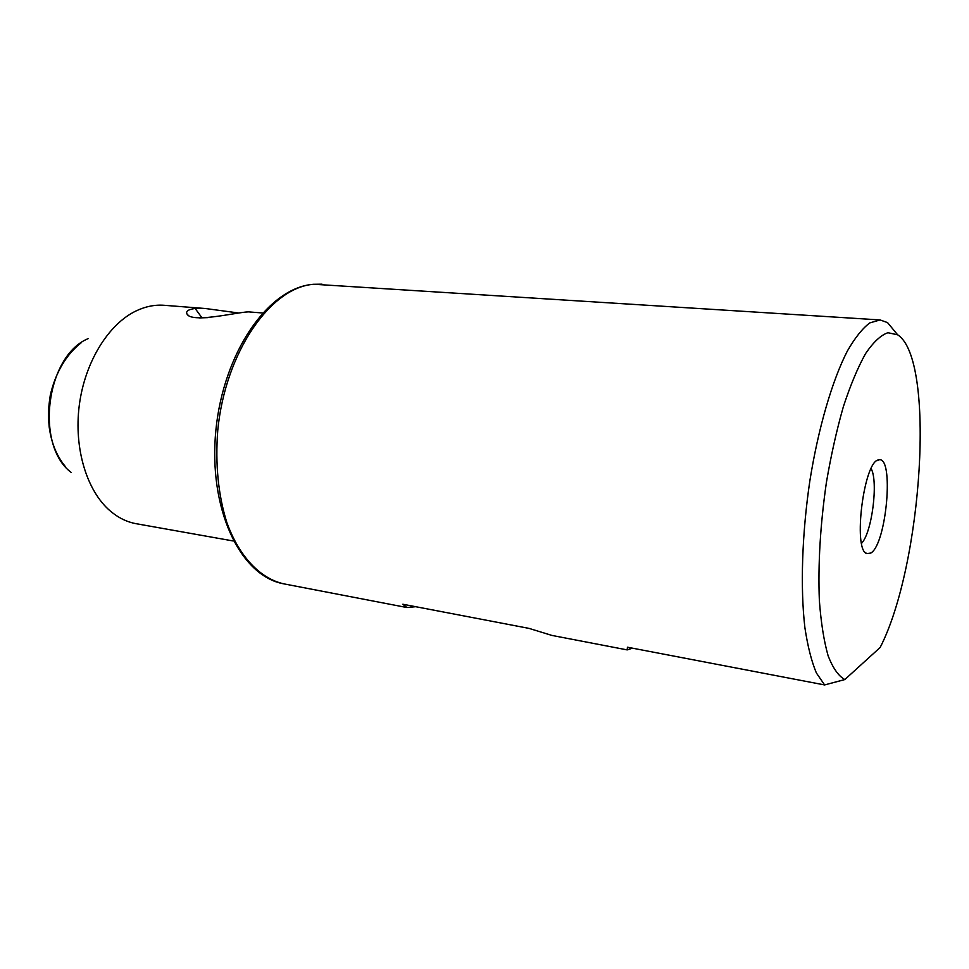 <?xml version="1.0" encoding="UTF-8"?>
<svg xmlns="http://www.w3.org/2000/svg" width="969" height="969" viewBox="0 0 969 969"><rect width="100%" height="100%" fill="white"/><g stroke="black" fill="none" stroke-linecap="round" stroke-linejoin="round"><path stroke-width="1.45" d="M897.015 334.051L887.556 322.616L880.106 319.94L869.75 322.919C862.422 328.455 854.961 337.818 847.366 351.008C832.262 380.405 818.381 427.68 809.878 480.697C801.957 534.028 800.261 588.001 804.9 627.706C807.71 646.287 811.525 661.367 816.358 672.934L824.607 684.938L627.428 647.207L627.185 649.896L551.906 635.422L529.062 628.396L402.813 604.232L406.895 607.527L415.701 606.703M627.185 649.896L632.454 648.176M861.574 543.318C871.967 532.78 878.52 481.411 871.119 468.608M870.901 553.02C886.732 543.803 894.363 455.055 878.738 459.936C864.021 460.045 852.55 549.823 866.77 553.626L870.901 553.02M844.823 679.56L880.131 647.498C922.282 565.763 936.006 359.075 897.645 334.814L887.87 332.706C880.748 335.238 873.323 342.19 865.596 353.564C857.844 367.445 850.443 385.129 843.381 406.617C836.719 429.909 831.063 455.188 826.4 482.453C820.283 524.919 817.933 564.297 819.362 600.562C821.009 622.655 823.929 641.066 828.12 655.807C832.904 668.089 838.464 676.011 844.823 679.56L824.607 684.938M198.148 534.743L203.442 535.675M207.766 317.626L199.578 317.905M262.502 312.975L249.917 311.994C243.352 310.589 193.534 323.694 187.283 314.477C185.297 311.485 187.913 309.474 195.132 308.469L205.549 308.53L164.209 305.296C154.87 304.581 145.495 306.458 136.072 310.94C108.358 324.155 84.763 362.236 79.264 405.454C73.729 448.659 86.992 491.44 110.49 511.196C118.484 517.906 127.096 522.085 136.314 523.732L199.82 535.033M205.549 308.53L238.301 312.951M406.895 607.527L283.735 583.835C260.334 578.59 239.282 556.884 226.794 522.388C218.195 494.82 215.191 464.175 217.746 430.466C225.329 351.674 271.114 286.788 314.065 284.268L880.106 319.94M71.1 472.363C34.714 445.28 46.149 355.708 88.179 338.629M201.746 317.481L195.132 308.469M865.281 552.451L866.77 553.626M876.993 460.687L878.738 459.936M233.384 541.005L201.528 535.336M187.296 314.477L188.434 315.422M897.645 334.814L887.556 322.616M283.735 583.835C239.634 575.949 208.165 508.059 215.869 430.248C223.5 352.365 268.28 287.611 313.508 284.28L321.999 284.171M65.371 466.586C56.796 456.242 51.418 443.136 49.225 427.244C48.365 417.167 47.699 412.491 50.231 395.594C55.16 373.259 66.328 354.266 81.178 342.784"/></g></svg>
